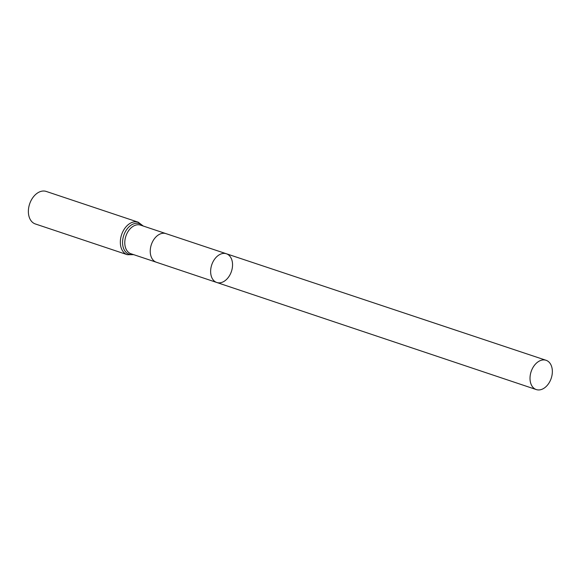<?xml version="1.0" encoding="UTF-8"?>
<svg xmlns="http://www.w3.org/2000/svg" width="581" height="581" viewBox="0 0 581 581"><rect width="100%" height="100%" fill="white"/><g stroke="black" fill="none" stroke-linecap="round" stroke-linejoin="round"><path stroke-width="0.87" d="M230.751 273.215A15.142 10.385 108.5 0 0 226.387 253.759A15.142 10.385 108.5 0 0 211.738 264.834A15.142 10.385 108.5 0 0 216.786 282.489A15.142 10.385 108.5 0 0 230.751 273.215M127.312 254.696A17.147 11.758 108.5 0 1 121.589 234.702A17.147 11.758 108.5 0 1 138.176 222.167L46.219 191.432A17.147 11.758 108.5 0 0 29.624 203.975A17.147 11.758 108.5 0 0 35.347 223.961L127.312 254.696L133.703 254.66M216.786 282.489L156.362 262.234A15.091 10.349 -71.5 0 1 156.362 262.234A15.091 10.349 -71.5 0 1 152.026 242.851A15.091 10.349 -71.5 0 1 165.926 233.613L226.387 253.759A15.142 10.385 108.5 0 0 211.738 264.834A15.142 10.385 108.5 0 0 216.786 282.489L536.285 389.568A15.433 10.581 108.5 0 0 550.519 380.119A15.433 10.581 108.5 0 0 546.067 360.285A15.433 10.581 108.5 0 0 531.847 369.741A15.433 10.581 108.5 0 0 536.285 389.568M165.926 233.613A15.091 10.349 -71.5 0 1 165.934 233.613L140.486 225.108A15.091 10.349 -71.5 0 0 126.571 234.346A15.091 10.349 -71.5 0 0 130.921 253.73L156.369 262.234M142.694 225.849A16.123 11.054 108.5 0 0 123.738 235.421A16.123 11.054 108.5 0 0 133.129 254.471M138.176 222.167L143.267 226.038M226.387 253.759L546.067 360.285"/></g></svg>
